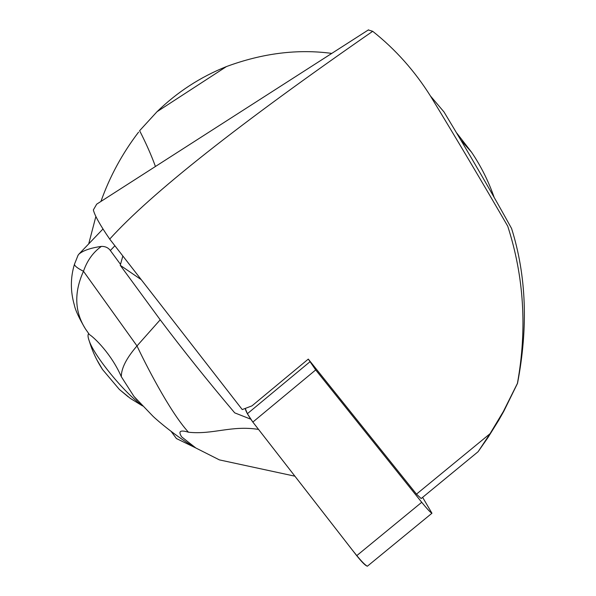 <?xml version="1.0" encoding="UTF-8"?>
<svg xmlns="http://www.w3.org/2000/svg" width="596" height="596" viewBox="0 0 596 596"><rect width="100%" height="100%" fill="white"/><g stroke="black" fill="none" stroke-linecap="round" stroke-linejoin="round"><path stroke-width="0.89" d="M97.58 203.594L96.708 204.152L93.356 209.934C94.727 215.536 100.18 225.258 109.709 239.093L242.244 409.571L251.989 405.854L308.296 359.097L315.694 369.93L421.722 502.301C427.161 508.977 430.573 512.627 431.951 513.238L422.624 497.347M157.016 111.713L226.473 66.558C200.435 76.959 177.28 92.015 157.016 111.713L139.62 130.703C146.199 143.584 151.466 155.519 155.429 166.493M494.166 197.425C488.541 181.281 481.009 166.217 471.555 152.218L456.856 133.184M226.473 66.558C262.598 53.208 297.695 48.82 331.763 53.402M195.674 447.894L176.431 438.552L171.126 431.4M88.715 243.883L95.874 216.482M100.925 201.448C109.791 176.49 122.344 153.381 138.585 132.118M109.709 239.093C151.116 193.335 238.78 124.08 372.701 31.305C395.431 49.326 414.719 70.954 430.58 96.209C456.141 138.197 481.859 181.519 507.732 226.182C524.011 276.648 527.244 329.052 517.425 383.384L503.367 411.501L490.024 433.717L478.104 451.708L421.178 498.539L416.492 494.129L308.296 359.097M490.024 433.717L416.492 494.129M372.701 31.305L368.313 29.964M430.617 96.187L443.983 111.929C470.013 155.109 492.542 193.968 511.584 228.506C526.357 275.479 528.332 327.092 517.514 383.347L503.821 411.225L498.755 420.202L487.886 437.68L478.104 451.708M141.252 279.673L120.25 265.309L122.843 255.989M120.422 264.251L110.342 250.514C108.249 247.69 105.269 246.319 101.402 246.401C93.162 252.235 87.187 260.526 83.477 271.284C73.926 292.472 74.582 311.678 85.437 328.903L88.767 333.648M77.897 255.557L78.881 254.149C83.209 250.491 90.711 247.914 101.402 246.401M179.694 329.111L164.243 309.242M88.782 333.671L89.422 334.579C93.594 336.971 111.251 353.517 121.331 376.732C121.226 368.388 126.449 358.121 136.998 345.933L160.205 319.799C183.158 350.284 207.989 381.306 234.705 412.857L250.64 419.13M258.537 429.411C231.106 425.112 213.048 434.849 188.485 432.227C180.208 429.694 177.951 431.258 181.706 436.928L195.875 448.013L219.417 459.896L294.908 476.189M74.604 263.849L74.485 264.229C74.47 265.883 77.465 268.23 83.477 271.284L136.998 345.933C144.09 361.072 169.279 411.352 188.485 432.227M137.4 400.341L133.929 396.385L121.331 376.732M160.205 319.799L120.25 265.309M96.746 359.589L102.542 369.527L119.394 389.471L128.296 396.899M141.587 404.9C124.683 393.256 94.511 356.393 89.273 341.039C87.836 337.202 87.642 334.706 88.685 333.544M367.605 566.029L367.412 566.185C365.653 565.88 362.092 562.378 356.721 555.673L252.838 422.08L247.385 413.706L245.247 408.424C245.574 410.897 248.107 415.464 252.868 422.117L344.183 539.551C352.437 550.175 362.599 563.712 367.292 566.2M114.894 245.761L110.342 250.514M315.694 369.93L252.838 422.08M356.721 555.673L421.722 502.301M247.385 413.706L309.845 361.854M461.118 140.44L471.555 152.218M96.708 204.152L368.514 29.83M503.367 411.501L503.821 411.225M78.881 254.149L102.989 228.983M85.437 328.91L89.422 334.579M133.929 396.385L152.859 416.12C157.567 420.754 176.885 437.099 195.16 447.581M85.429 328.91C79.037 318.093 75.342 310.144 74.336 305.048C70.343 291.176 70.395 277.565 74.485 264.199L78.151 255.021M89.273 341.039C92.32 351.178 96.738 360.669 102.542 369.527M119.394 389.471L130.45 398.478L142.586 405.95M431.951 513.238L367.412 566.185"/></g></svg>
